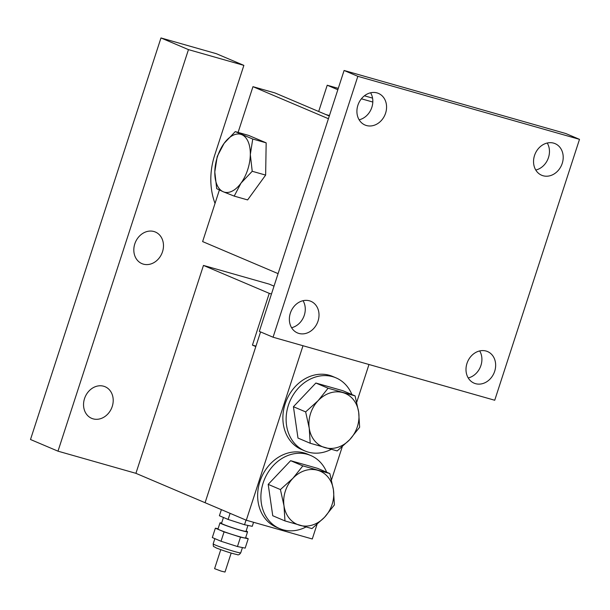 <?xml version="1.0" encoding="UTF-8"?>
<svg xmlns="http://www.w3.org/2000/svg" width="610" height="610" viewBox="0 0 610 610"><rect width="100%" height="100%" fill="white"/><g stroke="black" fill="none" stroke-linecap="round" stroke-linejoin="round"><path stroke-width="0.91" d="M303.002 345.733L246.303 520.223L135.916 473.329L203.465 265.426L269.254 293.357L252.433 345.13L255.956 346.137M255.811 346.571L252.433 345.13M274.02 286.151L269.269 284.138L203.465 265.426M271.473 293.989L269.254 293.357M84.523 398.597A17.171 14.373 113 0 0 91.668 418.346A17.171 14.373 113 0 0 112.232 406.481A17.171 14.373 113 0 0 105.095 386.732A17.171 14.373 113 0 0 84.523 398.597M134.795 243.893A17.171 14.373 113 0 0 141.932 263.634A17.171 14.373 113 0 0 162.504 251.77A17.171 14.373 113 0 0 155.359 232.021A17.171 14.373 113 0 0 134.795 243.893M215.025 203.42A68.694 57.477 -67 0 1 214.728 155.07L243.87 65.377L216.39 53.71L160.971 37.95L30.5 439.505L57.988 451.171L135.916 473.329M243.87 65.377L188.459 49.623L160.971 37.95M188.459 49.623L57.988 451.171M372.558 98.118L364.422 95.8M338.283 88.374L327.219 85.225L318.679 111.493M337.841 89.731L327.219 85.225M372.817 102.045L361.387 98.797M466.97 363.415A17.171 14.373 113 0 0 474.107 383.164A17.171 14.373 113 0 0 494.679 371.292A17.171 14.373 113 0 0 487.535 351.551A17.171 14.373 113 0 0 466.97 363.415M468.213 377.941A17.171 14.373 113 0 0 480.932 365.459A17.171 14.373 113 0 0 479.689 350.933M534.52 155.504A17.171 14.373 113 0 0 541.665 175.253A17.171 14.373 113 0 0 562.229 163.388A17.171 14.373 113 0 0 555.092 143.64A17.171 14.373 113 0 0 534.52 155.504M535.771 170.037A17.171 14.373 113 0 0 548.489 157.548A17.171 14.373 113 0 0 547.239 143.022M357.887 105.278A17.171 14.373 113 0 0 365.024 125.027A17.171 14.373 113 0 0 385.596 113.155A17.171 14.373 113 0 0 378.452 93.406A17.171 14.373 113 0 0 357.887 105.278M359.13 119.804A17.171 14.373 113 0 0 371.848 107.322A17.171 14.373 113 0 0 370.606 92.789M290.329 313.189A17.171 14.373 113 0 0 297.474 332.93A17.171 14.373 113 0 0 318.039 321.066A17.171 14.373 113 0 0 310.902 301.317A17.171 14.373 113 0 0 290.329 313.189M291.58 327.715A17.171 14.373 113 0 0 304.298 315.233A17.171 14.373 113 0 0 303.048 300.7M273.066 337.223L259.319 331.39L344.093 70.478L565.76 133.514L579.5 139.347L494.725 400.251L273.066 337.223L357.834 76.319L579.5 139.347M344.093 70.478L357.834 76.319M238.098 132.408L252.959 86.673L328.424 118.714M278.091 273.631L202.627 241.583L219.379 190.03M252.959 86.673L274.95 92.926L329.301 116.007M252.22 171.28L241.041 183.076L234.202 196.107L223.29 191.776L216.71 188.673L214.804 171.936L217.236 156.427L224.076 143.396L235.254 131.6L248.674 135.42L266.166 142.847L252.746 139.034L250.313 154.543L252.22 171.28L265.64 175.1L266.166 142.847M234.202 196.107L247.622 199.92L265.64 175.1M235.254 131.6L252.746 139.034M241.041 183.076A30.058 16.371 105.9 0 1 223.29 191.776A30.058 16.371 105.9 0 1 214.804 171.936A30.058 16.371 105.9 0 1 224.076 143.396A30.058 16.371 105.9 0 1 241.834 134.703A30.058 16.371 105.9 0 1 250.313 154.543A30.058 16.371 105.9 0 1 241.041 183.076M309.232 428.136A28.983 24.255 -67 0 1 310.566 413.481A28.983 24.255 -67 0 1 318.176 400.617L328.088 388.219L355.089 395.898L358.672 412.131L359.641 427.252L349.728 439.65L337.2 450.935L310.2 443.257L309.232 428.136L305.648 411.903L318.176 400.617A28.983 24.255 -67 0 1 342.889 392.611A28.983 24.255 -67 0 1 358.672 412.131A28.983 24.255 -67 0 1 349.728 439.65A28.983 24.255 -67 0 1 325.008 447.656A28.983 24.255 -67 0 1 309.232 428.136M284.001 505.797A28.983 24.255 -67 0 1 285.335 491.141A28.983 24.255 -67 0 1 292.937 478.278L302.857 465.88L329.85 473.558L333.434 489.792L334.41 504.912L324.497 517.311L311.969 528.596L284.969 520.917L284.001 505.797L280.417 489.563L292.937 478.278A28.983 24.255 -67 0 1 317.657 470.272A28.983 24.255 -67 0 1 333.434 489.792A28.983 24.255 -67 0 1 324.497 517.311A28.983 24.255 -67 0 1 299.777 525.309A28.983 24.255 -67 0 1 284.001 505.797M231.175 553.064L225.006 572.05L221.186 571.128L214.59 568.665L220.767 549.679M246.143 530.967A14.487 0.824 -162 0 1 247.553 531.828L245.571 537.944A14.487 0.824 -162 0 1 235.46 535.488A14.487 0.824 -162 0 1 220.096 530.143A14.487 0.824 -162 0 1 218.006 528.984L219.989 522.869A14.487 0.824 -162 0 1 221.643 523.006M247.553 531.828A14.487 0.824 -162 0 1 237.45 529.373A14.487 0.824 -162 0 1 222.086 524.028A14.487 0.824 -162 0 1 219.989 522.869M247.942 525.431L246.021 531.333A12.879 0.732 -162 0 1 237.038 529.152A12.879 0.732 -162 0 1 223.382 524.394A12.879 0.732 -162 0 1 221.521 523.372L223.443 517.463M351.901 394.54A39.711 33.23 113 0 0 335.95 377.834A39.711 33.23 113 0 0 288.385 405.276A39.711 33.23 113 0 0 304.901 450.942A39.711 33.23 113 0 0 331.184 449.364M335.95 377.834L332.702 376.454A39.711 33.23 113 0 0 285.137 403.904A39.711 33.23 113 0 0 301.653 449.562L304.901 450.942M326.663 472.201A39.711 33.23 113 0 0 310.711 455.495A39.711 33.23 113 0 0 263.154 482.937A39.711 33.23 113 0 0 279.67 528.603A39.711 33.23 113 0 0 305.953 527.025M310.711 455.495L307.471 454.114A39.711 33.23 113 0 0 259.906 481.557A39.711 33.23 113 0 0 276.421 527.223L279.67 528.603M328.088 388.219L315.866 383.027L342.866 390.705L355.089 395.898M315.866 383.027L293.425 406.71L305.648 411.903M293.425 406.71L297.985 438.071L310.2 443.257M302.857 465.88L290.635 460.687L317.635 468.366L329.85 473.558M290.635 460.687L268.194 484.37L280.417 489.563M268.194 484.37L272.746 515.732L284.969 520.917M246.303 520.223L312.282 538.981L317.009 524.432M260.577 331.916L205.082 502.716M331.497 479.849L342.248 446.772M356.736 402.188L368.981 364.498M329.446 115.557L325.816 114.527M253.562 522.282L252.258 526.316L244.534 524.73L228.109 519.445L219.402 515.747L221.384 509.64M244.534 524.73L246.036 520.109M228.109 519.445L230.092 513.338M240.5 537.166L237.45 546.537L245.167 548.123L248.217 538.744L240.5 537.166L224.068 531.882L215.36 528.184L218.083 528.74M237.45 546.537L221.026 541.261L224.068 531.882M221.026 541.261L212.31 537.555L215.36 528.184M245.662 537.662L248.217 538.744M240.737 552.82C239.463 554.688 238.274 555.268 237.153 554.574C232.075 553.537 225.136 551.341 216.337 547.986C212.57 545.599 213.63 547.574 213.172 543.868A14.487 0.824 18 0 0 215.261 545.02A14.487 0.824 18 0 0 230.626 550.372A14.487 0.824 18 0 0 240.737 552.82L242.444 547.567M213.172 543.868L214.865 538.645"/></g></svg>
